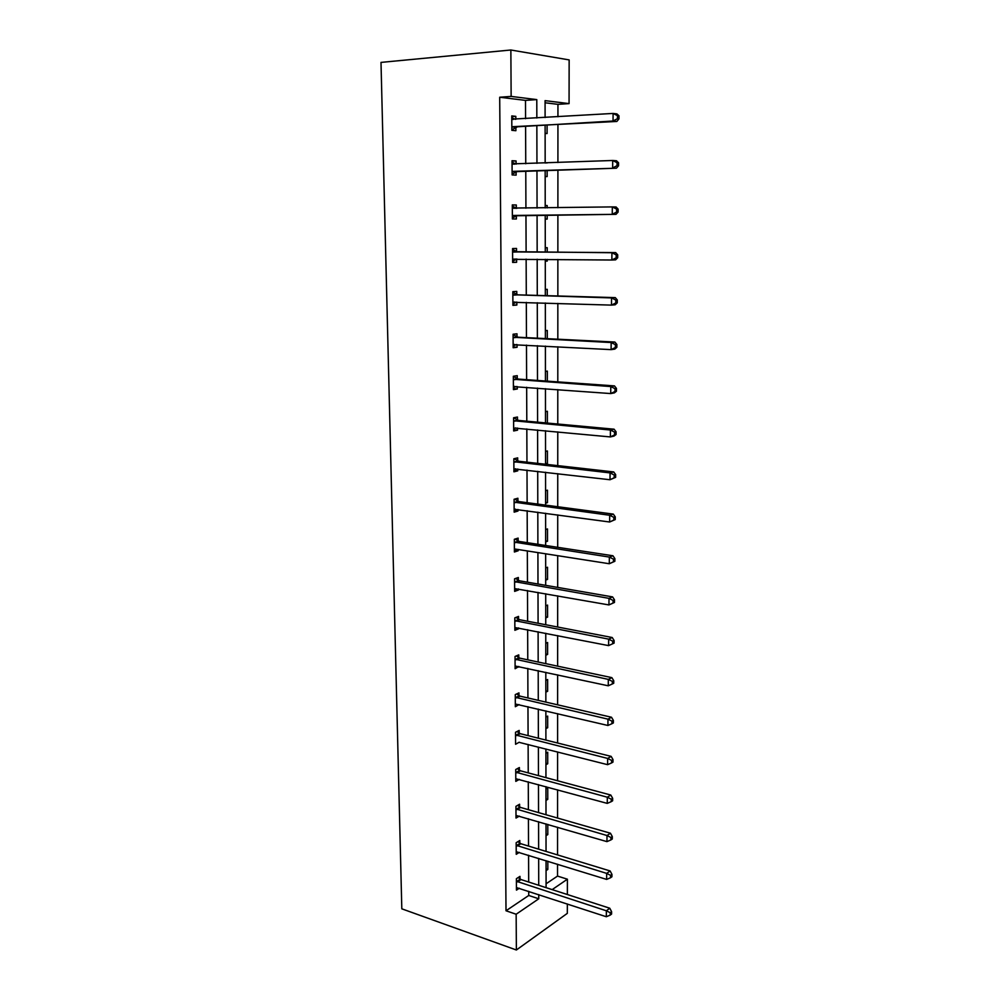 <?xml version="1.0" encoding="UTF-8"?>
<svg xmlns="http://www.w3.org/2000/svg" width="1000" height="1000" viewBox="0 0 1000 1000"><rect width="100%" height="100%" fill="white"/><g stroke="black" fill="none" stroke-linecap="round" stroke-linejoin="round"><path stroke-width="1.5" d="M546.087 883.787L557.525 876.087L567.4 879.2L567.362 894.525M567.35 903.962L567.325 913.35L516.375 950L401.812 908.825L381 62.4L510.863 50L511.138 96.412L499.7 97.238L506.012 910.775L528.737 895.475L528.725 891.3M510.863 50L569.15 59.913L569.062 103.612L545.075 100.638L545.1 117.537M557.938 116.762L557.95 104.35L569.062 103.612M557.525 876.087L557.525 864.2M557.537 854.912L557.55 827.237M557.55 818.05L557.575 789.825M557.575 780.75L557.587 751.963M557.6 743.012L557.612 713.65M557.612 704.812L557.638 674.862M557.638 666.162L557.663 635.6M557.663 627.025L557.675 595.862M557.688 587.425L557.7 555.638M557.7 547.325L557.725 514.9M557.725 506.737L557.75 473.663M557.75 465.637L557.775 431.9M557.775 424.012L557.788 389.6M557.8 381.875L557.812 346.775M557.825 339.2L557.837 303.387M557.85 295.988L557.863 259.45M557.863 252.2L557.888 215.012M557.888 207.738L557.913 170.175M557.913 162.55L557.938 124.763M519.8 843.1L519.775 840.512L516.163 842.725L516.237 854.3L519.325 852.375M519.4 770.2L519.375 767.55L515.725 769.525L515.8 781.375L519.375 779.4M518.987 695.588L518.975 692.875L515.275 694.6L515.337 706.725L519.038 704.575M518.562 619.188L518.55 616.413L514.8 617.875L514.875 630.3L518.625 628.787L518.612 627.938M518.138 540.938L518.125 538.1L514.325 539.288L514.4 552.013L518.188 550.775L518.188 549.425M517.7 460.788L517.688 457.875L513.837 458.775L513.925 471.812L517.75 470.863L517.75 469M517.25 378.65L517.238 375.662L513.337 376.262L513.425 389.625L517.312 388.975L517.288 386.575M516.788 294.45L516.775 291.4L512.825 291.663L512.913 305.363L516.85 305.05L516.825 302.075M512.3 205.05L516.3 204.988L512.3 204.913L512.388 218.962L516.375 218.988L516.362 215.85M516.3 204.988L516.312 208.125M511.763 116.6L515.812 116.35L511.763 115.925L511.85 130.338L515.887 130.712L515.875 127.5M515.812 116.35L515.825 119.3M528.688 882.025L528.575 855.238M528.538 846.062L528.425 818.75M528.387 809.688L528.275 781.825M528.237 772.875L528.125 744.475M528.088 735.638L527.962 706.675M527.925 697.962L527.812 668.425M527.775 659.837L527.65 629.712M527.612 621.25L527.487 590.525M527.463 582.2L527.325 550.862M527.3 542.675L527.163 510.725M527.137 502.675L527 470.075M526.962 462.175L526.825 428.938M526.8 421.175L526.663 387.275M526.625 379.663L526.487 345.087M526.462 337.638L526.312 302.375M526.287 295.087L526.138 259.113M526.112 251.988L525.962 215.375M525.925 208.225L525.775 171.262M525.75 163.762L525.6 126.575M525.562 118.713L525.487 100.388L499.7 97.238M512.038 161.112L516.062 160.95L512.038 160.712L512.125 174.938L516.138 175.125L516.112 171.962M516.062 160.95L516.075 164.125L512.038 162.225M516.55 251.562L516.538 248.463L512.562 248.562L512.65 262.438L516.613 262.288L516.6 259.2M517.025 336.812L517 333.8L513.088 334.225L513.162 347.75L517.075 347.275L517.062 344.588M517.475 419.975L517.463 417.025L513.587 417.775L513.675 430.962L517.537 430.175L517.525 428.038M517.925 501.112L517.9 498.237L514.087 499.275L514.163 512.15L517.975 511.062L517.962 509.462M518.35 580.3L518.337 577.487L514.562 578.812L514.65 591.388L518.413 590.013L518.4 588.913M518.775 657.613L518.763 654.875L515.037 656.462L515.112 668.737L518.825 666.475M519.188 733.112L519.175 730.438L515.5 732.288L515.575 744.275L519.237 742.212M519.6 806.862L519.587 804.237L515.95 806.338L516.013 818.05L519.338 816.1M519.987 878.913L519.975 876.363L516.388 878.7L516.45 890.138L519.338 888.225M516.375 950L516.15 914.237L538.763 898.787L538.75 894.587M506.012 910.775L516.15 914.237M552.175 889.613L567.4 879.2M545.112 125.487L545.163 163.025M545.163 170.613L545.212 207.938M545.225 215.15L545.275 252.125M545.288 259.312L545.325 295.625M545.337 302.987L545.388 338.587M545.4 346.1L545.438 381M545.45 388.675L545.487 422.887M545.5 430.725L545.55 464.263M545.55 472.238L545.6 505.125M545.612 513.25L545.65 545.487M545.662 553.737L545.7 585.35M545.712 593.75L545.75 624.738M545.763 633.263L545.8 663.65M545.812 672.312L545.85 702.1M545.862 710.875L545.9 740.088M545.913 748.988L545.95 777.638M545.962 786.65L546 814.737M546.013 823.875L546.038 851.413M546.05 860.65L546.087 887.65M536.838 118.025L536.788 99.6L511.138 96.412M538.725 885.275L538.663 858.363M538.638 849.15L538.575 821.7M538.55 812.6L538.475 784.613M538.462 775.625L538.387 747.087M538.362 738.213L538.3 709.1M538.275 700.35L538.2 670.662M538.175 662.038L538.1 631.763M538.088 623.263L538 592.388M537.987 584.012L537.913 552.525M537.888 544.3L537.812 512.175M537.788 504.087L537.712 471.325M537.688 463.375L537.6 429.963M537.587 422.163L537.5 388.088M537.487 380.438L537.4 345.675M537.375 338.188L537.288 302.725M537.275 295.4L537.188 259.225M537.163 252.062L537.075 215.25M537.062 208.062L536.962 170.888M536.95 163.337L536.85 125.95M557.95 104.35L545.075 102.775M547.825 861.2L547.825 869.425L546.062 870.588M547.788 824.388L547.8 834.587L546.025 835.7M545.962 789.025L547.75 787.987L547.762 799.362L545.975 800.413M545.913 753.213L547.712 752.237L547.725 763.737L545.938 764.737M545.875 716.988L547.675 716.087L547.688 727.712L545.887 728.65M545.825 680.35L547.638 679.513L547.65 691.275L545.837 692.138M545.775 643.3L547.6 642.513L547.612 654.412L545.788 655.225M545.725 605.812L547.562 605.087L547.575 617.137L545.737 617.875M545.675 567.888L547.525 567.238L547.537 579.412L545.7 580.087M545.625 529.513L547.487 528.925L547.5 541.25L545.65 541.862M545.575 490.688L547.45 490.175L547.463 502.638L545.6 503.175M545.525 451.4L547.413 450.962L547.425 463.575L545.55 464.038M545.475 411.637L547.375 411.275L547.388 423.062M545.425 371.4L547.337 371.112L547.337 381.138M545.375 330.675L547.288 330.462L547.3 338.675M545.325 289.462L547.25 289.325L547.25 295.688M545.262 247.738L547.212 247.688L547.212 252.138M547.225 259.337L547.225 261.087L545.288 261.163M545.212 205.5L547.163 205.525L547.163 207.9M547.175 215.125L547.175 219.1L545.225 219.088M545.163 162.738L547.125 162.95M547.125 170.538L547.137 176.588L545.175 176.5M547.087 125.375L547.087 133.55L545.125 133.375M525.487 100.388L536.788 99.6M528.737 895.475L538.763 898.787M545.163 162.925L547.125 162.85M545.212 205.562L547.163 205.525M512.65 262.238L516.613 262.288M545.288 261.062L547.225 261.087M512.913 304.913L516.85 305.05M513.162 347.062L517.075 347.275M513.413 388.688L517.312 388.975M513.663 429.8L517.537 430.175M513.913 470.412L517.75 470.863M545.55 463.363L547.425 463.575M514.15 510.538L517.975 511.062M545.6 502.4L547.463 502.638M514.4 550.175L518.188 550.775M545.65 540.975L547.5 541.25M514.637 589.35L518.413 590.013M545.688 579.1L547.537 579.412M514.862 628.05L518.625 628.787M545.737 616.788L547.575 617.137M515.1 666.287L518.825 667.1M545.788 654.038L547.612 654.412M515.325 704.087L519.038 704.963M545.837 690.863L547.65 691.275M515.513 734.975L607.65 758.425L607.6 764.675L519.237 742.375M545.887 727.275L547.688 727.712M545.925 763.275L547.725 763.737M545.975 798.863L547.762 799.362M546.025 834.062L547.8 834.587M546.062 868.863L547.825 869.425M513 126.675L616.862 121.45L613.038 121.025L511.825 127.125M617.45 118.688L613.038 121.025L613.1 113.438L616.925 113.9L619 115.838L617.475 115.662L617.45 118.688L618.975 118.863L619 115.838M511.788 119.162L613.1 113.438L617.475 115.662M517.038 127.062L511.85 129.8M511.775 117.737L515.288 119.325M616.862 121.45L618.975 118.863M513.263 171.35L616.438 168.2L512.1 171.762M617.025 165.688L612.638 167.975L612.7 160.487L616.5 160.75L618.562 162.8L617.05 162.7L617.025 165.688L618.538 165.787L618.562 162.8M512.05 163.9L612.7 160.487L617.05 162.7M517.275 171.55L512.112 174.137M616.438 168.2L618.538 165.787M513.525 215.45L616.025 214.338L512.362 215.825M616.6 212.062L612.25 214.3L612.312 206.912L616.087 206.975L618.138 209.125L616.625 209.1L616.6 212.062L618.112 212.075L618.138 209.125M512.325 208.062L612.312 206.912L616.625 209.1M517.513 215.475L512.375 217.925M512.312 206.163L516.838 208.363M616.025 214.338L618.112 212.075M617.688 257.75L617.712 254.838L616.213 254.9L616.188 257.812L617.688 257.75L615.612 259.85L611.862 260.012L512.638 259.337M616.188 257.812L611.862 260.012L611.925 252.725L615.675 252.6L517.7 251.938L512.575 249.537M512.587 251.675L611.925 252.725L616.213 254.9M516.95 259.025L512.638 261.15M617.712 254.838L615.675 252.6M617.263 302.825L617.288 299.95L615.8 300.087L615.775 302.962L617.263 302.825L615.212 304.775L611.475 305.113L512.888 302.3M615.775 302.962L611.475 305.113L611.538 297.925L615.275 297.613L517.938 294.85L512.837 292.362M512.85 294.738L611.538 297.925L615.8 300.087M516.675 302.062L512.9 303.837M617.288 299.95L615.275 297.613M616.85 347.312L616.875 344.475L615.4 344.675L615.363 347.512L616.85 347.312L614.812 349.113L611.1 349.625L513.15 344.738M615.363 347.512L611.1 349.625L611.163 342.537L614.875 342.05L518.162 337.225L513.088 334.675M513.1 337.262L611.163 342.537L615.4 344.675M516.413 344.55L513.162 346M616.875 344.475L614.875 342.05M616.438 391.213L616.462 388.425L615 388.688L614.975 391.488L616.438 391.213L614.412 392.875L610.725 393.562L513.4 386.637M614.975 391.488L610.725 393.562L610.788 386.562L614.475 385.9L518.375 379.087L513.337 376.45M513.362 379.25L610.788 386.562L615 388.688M516.138 386.488L513.413 387.638M616.462 388.425L614.475 385.9M616.038 434.55L616.062 431.8L614.6 432.125L614.575 434.9L616.038 434.55L614.025 436.075L610.363 436.925L513.65 428.025M614.575 434.9L610.363 436.925L610.425 430.025L614.087 429.188L518.6 420.425L513.663 417.762M513.612 420.725L610.425 430.025L614.6 432.125M515.875 427.887L513.663 428.762M616.062 431.8L614.087 429.188M615.638 477.337L615.662 474.613L614.212 475.012L614.188 477.75L615.638 477.337L610 479.738L513.9 468.9M614.188 477.75L610 479.738L610.062 472.912L613.7 471.925L518.812 461.25L514.2 458.688M513.862 461.7L610.062 472.912L614.212 475.012M515.625 468.75L513.9 469.4M615.662 474.613L613.7 471.925M615.25 519.575L615.275 516.888L613.825 517.35L613.8 520.05L615.25 519.575L609.65 522L514.15 509.275M613.8 520.05L609.65 522L609.7 515.262L613.325 514.113L519.025 501.6L514.688 499.113M514.1 502.163L609.7 515.262L613.825 517.35M515.363 509.113L514.15 509.525M615.275 516.888L613.325 514.113M614.862 561.275L614.888 558.625L613.45 559.15L613.425 561.812L614.862 561.275L609.288 563.737L514.913 549.012M613.425 561.812L609.288 563.737L609.35 557.075L612.95 555.763L519.237 541.45L515.125 539.038M514.35 542.137L609.35 557.075L613.45 559.15M614.888 558.625L612.95 555.763M614.475 602.45L614.5 599.825L613.075 600.425L613.05 603.05L614.475 602.45L608.95 604.938L514.625 588.575M613.05 603.05L608.95 604.938L609 598.362L612.587 596.9L519.45 580.812L515.55 578.475M514.587 581.638L609 598.362L613.075 600.425M614.5 599.825L612.587 596.9M514.825 620.662L608.663 639.138L608.6 645.612L514.862 627.525M515.938 617.438L519.663 619.725L612.212 637.513L608.663 639.138L612.7 641.175L612.675 643.763L614.1 643.112L614.125 640.525L612.7 641.175M614.125 640.525L612.212 637.513M608.6 645.612L612.675 643.763M515.05 659.212L608.312 679.388L608.263 685.8L515.1 666M516.312 655.925L519.862 658.162L611.85 677.638L608.312 679.388L612.337 681.413L612.312 683.975L613.725 683.263L613.75 680.713L612.337 681.413M613.75 680.713L611.85 677.638M608.263 685.8L612.312 683.975M515.288 697.312L607.975 719.15L607.925 725.475L515.325 704.013M516.663 693.95L520.062 696.15L611.5 717.25L607.975 719.15L611.975 721.162L611.95 723.7L613.362 722.925L613.375 720.4L611.975 721.162M613.375 720.4L611.5 717.25M607.925 725.475L611.95 723.7M516.987 731.538L520.262 733.688L611.15 756.388L607.65 758.425L611.625 760.425L611.6 762.925L612.987 762.1L613.013 759.6L611.625 760.425M613.013 759.6L611.15 756.388M607.6 764.675L611.6 762.925M515.737 772.188L607.325 797.212L607.263 803.388L515.775 778.725M517.312 768.675L520.462 770.8L610.8 795.037L607.325 797.212L611.263 799.2L611.25 801.663L612.638 800.788L612.663 798.325L611.263 799.2M612.663 798.325L610.8 795.037M607.263 803.388L611.25 801.663M515.962 808.962L607 835.525L606.95 841.625L516 815.438M517.612 805.375L520.65 807.463L610.45 833.225L607 835.525L610.925 837.5L610.9 839.938L612.275 839.013L612.3 836.575L610.925 837.5M612.3 836.575L610.45 833.225M606.95 841.625L610.9 839.938M516.188 845.325L606.675 873.388L606.625 879.412L516.225 851.712M517.913 841.663L520.85 843.725L610.112 870.95L606.675 873.388L610.575 875.35L610.55 877.75L611.925 876.775L611.95 874.362L610.575 875.35M611.95 874.362L610.112 870.95M606.625 879.412L610.55 877.75M516.4 881.263L606.362 910.788L606.312 916.737L516.438 887.575M518.2 877.525L521.038 879.562L609.775 908.225L606.362 910.788L610.237 912.738L610.212 915.113L611.575 914.087L611.6 911.7L610.237 912.738M611.6 911.7L609.775 908.225M606.312 916.737L610.212 915.113M512.112 119.312L513.4 119.438M512.163 126.938L516.2 127.312M512.388 164.05L514.538 164.175M512.425 171.575L516.45 171.788M512.65 208.225L516.638 208.287M512.7 215.662L516.688 215.688M512.913 251.838L516.875 251.725M513.737 252.05L517.7 251.938M512.95 259.175L516.912 259.037M513.175 294.9L517.112 294.625M513.987 295.125L517.938 294.85M513.212 302.15L515.013 302.013M513.425 337.438L517.337 336.987M514.25 337.675L518.162 337.225M513.475 344.588L514.587 344.45M513.675 379.438L517.575 378.825M514.487 379.688L518.375 379.087M513.725 386.5L514.538 386.375M513.925 420.913L517.788 420.163M514.738 421.175L518.6 420.425M514.175 461.887L518.013 460.975M514.975 462.163L518.812 461.25M514.412 502.362L518.237 501.3M515.212 502.65L519.025 501.6M514.663 542.337L518.45 541.138M515.45 542.638L519.237 541.45M514.9 581.838L518.663 580.5M515.688 582.15L519.45 580.812M515.125 620.862L518.875 619.388M515.913 621.2L519.663 619.725M515.363 659.425L519.087 657.825M516.138 659.775L519.862 658.162M515.588 697.525L519.288 695.8M516.362 697.887L520.062 696.15M515.812 735.188L519.5 733.325M516.587 735.55L520.262 733.688M516.038 772.4L519.7 770.413M516.812 772.788L520.462 770.8M516.263 809.188L519.9 807.087M517.025 809.575L520.65 807.463M516.475 845.55L520.087 843.325M517.238 845.95L520.85 843.725M516.7 881.488L520.288 879.15M517.45 881.9L521.038 879.562"/></g></svg>
